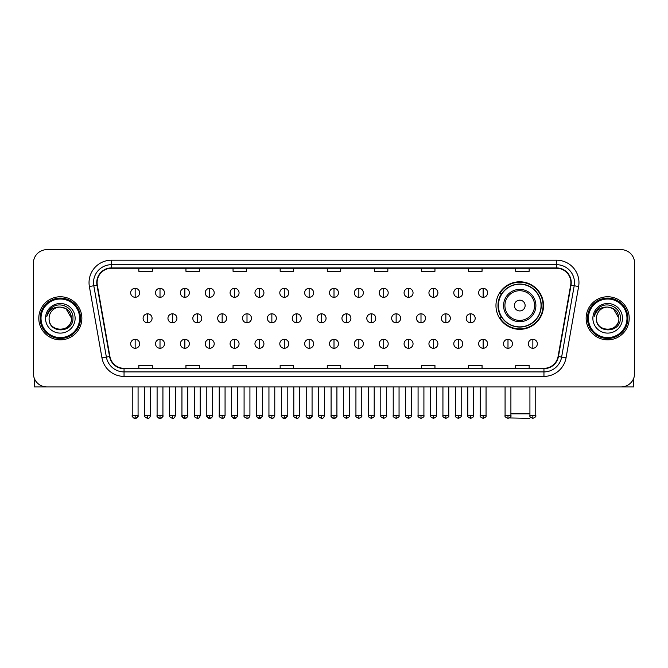 <?xml version="1.0" encoding="UTF-8"?>
<svg xmlns="http://www.w3.org/2000/svg" width="668" height="668" viewBox="0 0 668 668"><rect width="100%" height="100%" fill="white"/><g stroke="black" fill="none" stroke-linecap="round" stroke-linejoin="round"><path stroke-width="1" d="M495.965 305.552A23.781 23.781 0 0 0 519.746 329.332A23.781 23.781 0 0 0 543.527 305.552A23.781 23.781 0 0 0 519.746 281.779A23.781 23.781 0 0 0 495.965 305.552M501.668 317.667A21.76 21.76 0 0 1 501.668 293.444M33.4 263.108L33.4 373.479A13.46 13.46 0 0 0 46.86 386.939L621.14 386.939A13.46 13.46 0 0 0 634.6 373.479L634.6 263.108A13.46 13.46 0 0 0 621.14 249.657L46.86 249.657A13.46 13.46 0 0 0 33.4 263.108L33.4 373.479M38.786 318.294A21.535 21.535 0 0 0 60.32 339.837A21.535 21.535 0 0 0 81.855 318.294A21.535 21.535 0 0 0 60.32 296.759A21.535 21.535 0 0 0 38.786 318.294A21.535 21.535 0 0 0 60.32 339.837A21.535 21.535 0 0 0 81.855 318.294A21.535 21.535 0 0 0 60.32 296.759A21.535 21.535 0 0 0 38.786 318.294M586.145 318.294A21.535 21.535 0 0 0 607.68 339.837A21.535 21.535 0 0 0 629.214 318.294A21.535 21.535 0 0 0 607.68 296.759A21.535 21.535 0 0 0 586.145 318.294A21.535 21.535 0 0 0 607.68 339.837A21.535 21.535 0 0 0 629.214 318.294A21.535 21.535 0 0 0 607.68 296.759A21.535 21.535 0 0 0 586.145 318.294M97.11 282.631A14.354 14.354 0 0 1 111.464 268.269L556.536 268.269A14.354 14.354 0 0 1 570.672 285.119L558.097 356.461A14.354 14.354 0 0 1 543.952 368.319L124.048 368.319A14.354 14.354 0 0 1 109.903 356.461L97.328 285.119A14.354 14.354 0 0 1 97.11 282.631M96.751 282.631A14.713 14.713 0 0 0 96.977 285.186L109.552 356.52A14.713 14.713 0 0 0 124.048 368.678L543.952 368.678A14.713 14.713 0 0 0 558.448 356.52L571.023 285.186A14.713 14.713 0 0 0 556.536 267.91L111.464 267.91A14.713 14.713 0 0 0 96.751 282.631M89.378 286.522A22.436 22.436 0 0 1 111.464 260.194L556.536 260.194A22.436 22.436 0 0 1 578.622 286.522L566.046 357.864A22.436 22.436 0 0 1 543.952 376.401L124.048 376.401A22.436 22.436 0 0 1 101.953 357.864L89.378 286.522L93.796 285.745A17.944 17.944 0 0 1 111.464 264.687L556.536 264.687A17.944 17.944 0 0 1 574.204 285.745L561.629 357.079A17.944 17.944 0 0 1 543.952 371.909L124.048 371.909A17.944 17.944 0 0 1 106.371 357.079L93.796 285.745A17.944 17.944 0 0 1 93.52 282.631M621.14 249.657L46.86 249.657M46.86 386.939L621.14 386.939M634.6 373.479L634.6 263.108M558.448 356.52L561.629 357.079L574.204 285.745L578.622 286.522M327.27 268.269L327.27 271.308L340.73 271.308L340.73 268.269M280.159 268.269L280.159 271.308L293.619 271.308L293.619 268.269M233.049 268.269L233.049 271.308L246.509 271.308L246.509 268.269M185.946 268.269L185.946 271.308L199.406 271.308L199.406 268.269M138.835 268.269L138.835 271.308L152.296 271.308L152.296 268.269M374.381 268.269L374.381 271.308L387.841 271.308L387.841 268.269M421.491 268.269L421.491 271.308L434.951 271.308L434.951 268.269M468.594 268.269L468.594 271.308L482.054 271.308L482.054 268.269M515.704 268.269L515.704 271.308L529.165 271.308L529.165 268.269M340.73 368.319L340.73 365.287L327.27 365.287L327.27 368.319M293.619 368.319L293.619 365.287L280.159 365.287L280.159 368.319M246.509 368.319L246.509 365.287L233.049 365.287L233.049 368.319M199.406 368.319L199.406 365.287L185.946 365.287L185.946 368.319M152.296 368.319L152.296 365.287L138.835 365.287L138.835 368.319M387.841 368.319L387.841 365.287L374.381 365.287L374.381 368.319M434.951 368.319L434.951 365.287L421.491 365.287L421.491 368.319M482.054 368.319L482.054 365.287L468.594 365.287L468.594 368.319M529.165 368.319L529.165 365.287L515.704 365.287L515.704 368.319M34.293 378.313L34.293 386.939L86.339 386.939M79.609 318.294A19.288 19.288 0 0 0 60.32 299.005A19.288 19.288 0 0 0 41.024 318.294A19.288 19.288 0 0 0 60.32 337.591A19.288 19.288 0 0 0 79.609 318.294M80.511 318.294A20.19 20.19 0 0 0 60.32 298.103A20.19 20.19 0 0 0 40.13 318.294A20.19 20.19 0 0 0 60.32 338.484A20.19 20.19 0 0 0 80.511 318.294M71.534 318.294C70.866 311.48 67.134 307.748 60.32 307.08L65.932 308.583L71.534 318.294L65.932 308.583L60.32 307.08L65.932 308.583L71.534 318.294L65.932 308.583L60.32 307.08L65.932 308.583L71.534 318.294C72.219 332.764 48.413 332.764 49.106 318.294C48.104 333.866 73.48 333.516 72.954 318.294C73.789 307.614 59.786 300.825 51.72 307.706C48.906 310.052 47.261 313.041 46.777 316.665C48.889 309.985 53.407 306.787 60.32 307.08L65.932 308.583L71.534 318.294C72.219 332.764 48.413 332.764 49.106 318.294C48.413 332.764 72.219 332.764 71.534 318.294C72.219 332.764 48.413 332.764 49.106 318.294C48.413 332.764 72.219 332.764 71.534 318.294C72.219 332.764 48.413 332.764 49.106 318.294C48.413 332.764 72.219 332.764 71.534 318.294C72.219 332.764 48.413 332.764 49.106 318.294C48.413 332.764 72.219 332.764 71.534 318.294C72.219 332.764 48.413 332.764 49.106 318.294C48.413 332.764 72.219 332.764 71.534 318.294C72.219 332.764 48.413 332.764 49.106 318.294C48.413 332.764 72.219 332.764 71.534 318.294C72.219 332.764 48.413 332.764 49.106 318.294A11.214 11.214 0 0 1 60.32 307.08L65.932 308.583L71.534 318.294C71.985 327.003 60.788 332.789 53.958 327.537M45.516 318.294A14.805 14.805 0 0 0 60.32 333.107A14.805 14.805 0 0 0 75.125 318.294A14.805 14.805 0 0 0 60.32 303.489A14.805 14.805 0 0 0 45.516 318.294M51.712 307.706L48.405 311.639M48.205 312.023L48.497 311.48L48.205 312.023M530.634 417.333L529.615 418.343L509.467 417.943M510.903 413.859L529.924 413.859M525.131 305.552A5.386 5.386 0 0 0 519.746 300.174A5.386 5.386 0 0 0 514.36 305.552A5.386 5.386 0 0 0 519.746 310.937A5.386 5.386 0 0 0 525.131 305.552M535.895 305.552A16.149 16.149 0 0 0 519.746 289.403A16.149 16.149 0 0 0 503.589 305.552A16.149 16.149 0 0 0 519.746 321.709A16.149 16.149 0 0 0 535.895 305.552A16.149 16.149 0 0 1 519.746 321.709A16.149 16.149 0 0 1 503.589 305.552M541.055 305.552A21.309 21.309 0 0 0 519.746 284.242A21.309 21.309 0 0 0 498.437 305.552A21.309 21.309 0 0 0 519.746 326.869A21.309 21.309 0 0 0 541.055 305.552M543.076 305.552A23.33 23.33 0 0 1 499.806 317.667L501.969 317.667A21.51 21.51 0 0 0 533.974 321.684A21.51 21.51 0 0 0 533.974 289.428A21.51 21.51 0 0 0 501.969 293.444L499.806 293.444A23.33 23.33 0 0 1 543.076 305.552M135.153 288.325A4.484 4.484 0 0 0 130.669 292.809A4.484 4.484 0 0 0 135.153 297.302A4.484 4.484 0 0 0 139.645 292.809A4.484 4.484 0 0 0 135.153 288.325L135.153 297.302A4.484 4.484 0 0 0 139.645 292.809A4.484 4.484 0 0 0 135.153 288.325M160.011 288.325A4.484 4.484 0 0 0 155.527 292.809A4.484 4.484 0 0 0 160.011 297.302A4.484 4.484 0 0 0 164.495 292.809A4.484 4.484 0 0 0 160.011 288.325L160.011 297.302A4.484 4.484 0 0 0 164.495 292.809A4.484 4.484 0 0 0 160.011 288.325M184.869 288.325A4.484 4.484 0 0 0 180.377 292.809A4.484 4.484 0 0 0 184.869 297.302A4.484 4.484 0 0 0 189.353 292.809A4.484 4.484 0 0 0 184.869 288.325L184.869 297.302A4.484 4.484 0 0 0 189.353 292.809A4.484 4.484 0 0 0 184.869 288.325M209.719 288.325A4.484 4.484 0 0 0 205.235 292.809A4.484 4.484 0 0 0 209.719 297.302A4.484 4.484 0 0 0 214.211 292.809A4.484 4.484 0 0 0 209.719 288.325L209.719 297.302A4.484 4.484 0 0 0 214.211 292.809A4.484 4.484 0 0 0 209.719 288.325M234.577 288.325A4.484 4.484 0 0 0 230.093 292.809A4.484 4.484 0 0 0 234.577 297.302A4.484 4.484 0 0 0 239.06 292.809A4.484 4.484 0 0 0 234.577 288.325L234.577 297.302A4.484 4.484 0 0 0 239.06 292.809A4.484 4.484 0 0 0 234.577 288.325M259.434 288.325A4.484 4.484 0 0 0 254.951 292.809A4.484 4.484 0 0 0 259.434 297.302A4.484 4.484 0 0 0 263.918 292.809A4.484 4.484 0 0 0 259.434 288.325L259.434 297.302A4.484 4.484 0 0 0 263.918 292.809A4.484 4.484 0 0 0 259.434 288.325M284.292 288.325A4.484 4.484 0 0 0 279.8 292.809A4.484 4.484 0 0 0 284.292 297.302A4.484 4.484 0 0 0 288.776 292.809A4.484 4.484 0 0 0 284.292 288.325L284.292 297.302A4.484 4.484 0 0 0 288.776 292.809A4.484 4.484 0 0 0 284.292 288.325M309.142 288.325A4.484 4.484 0 0 0 304.658 292.809A4.484 4.484 0 0 0 309.142 297.302A4.484 4.484 0 0 0 313.634 292.809A4.484 4.484 0 0 0 309.142 288.325L309.142 297.302A4.484 4.484 0 0 0 313.634 292.809A4.484 4.484 0 0 0 309.142 288.325M334 288.325A4.484 4.484 0 0 0 329.516 292.809A4.484 4.484 0 0 0 334 297.302A4.484 4.484 0 0 0 338.484 292.809A4.484 4.484 0 0 0 334 288.325L334 297.302A4.484 4.484 0 0 0 338.484 292.809A4.484 4.484 0 0 0 334 288.325M358.858 288.325A4.484 4.484 0 0 0 354.366 292.809A4.484 4.484 0 0 0 358.858 297.302A4.484 4.484 0 0 0 363.342 292.809A4.484 4.484 0 0 0 358.858 288.325L358.858 297.302A4.484 4.484 0 0 0 363.342 292.809A4.484 4.484 0 0 0 358.858 288.325M383.708 288.325A4.484 4.484 0 0 0 379.224 292.809A4.484 4.484 0 0 0 383.708 297.302A4.484 4.484 0 0 0 388.2 292.809A4.484 4.484 0 0 0 383.708 288.325L383.708 297.302A4.484 4.484 0 0 0 388.2 292.809A4.484 4.484 0 0 0 383.708 288.325M408.565 288.325A4.484 4.484 0 0 0 404.082 292.809A4.484 4.484 0 0 0 408.565 297.302A4.484 4.484 0 0 0 413.049 292.809A4.484 4.484 0 0 0 408.565 288.325L408.565 297.302A4.484 4.484 0 0 0 413.049 292.809A4.484 4.484 0 0 0 408.565 288.325M433.423 288.325A4.484 4.484 0 0 0 428.94 292.809A4.484 4.484 0 0 0 433.423 297.302A4.484 4.484 0 0 0 437.907 292.809A4.484 4.484 0 0 0 433.423 288.325L433.423 297.302A4.484 4.484 0 0 0 437.907 292.809A4.484 4.484 0 0 0 433.423 288.325M458.281 288.325A4.484 4.484 0 0 0 453.789 292.809A4.484 4.484 0 0 0 458.281 297.302A4.484 4.484 0 0 0 462.765 292.809A4.484 4.484 0 0 0 458.281 288.325L458.281 297.302A4.484 4.484 0 0 0 462.765 292.809A4.484 4.484 0 0 0 458.281 288.325M483.131 288.325A4.484 4.484 0 0 0 478.647 292.809A4.484 4.484 0 0 0 483.131 297.302A4.484 4.484 0 0 0 487.623 292.809A4.484 4.484 0 0 0 483.131 288.325L483.131 297.302A4.484 4.484 0 0 0 487.623 292.809A4.484 4.484 0 0 0 483.131 288.325M147.586 313.81A4.484 4.484 0 0 0 143.094 318.294A4.484 4.484 0 0 0 147.586 322.786A4.484 4.484 0 0 0 152.07 318.294A4.484 4.484 0 0 0 147.586 313.81L147.586 322.786A4.484 4.484 0 0 0 152.07 318.294A4.484 4.484 0 0 0 147.586 313.81M172.436 313.81A4.484 4.484 0 0 0 167.952 318.294A4.484 4.484 0 0 0 172.436 322.786A4.484 4.484 0 0 0 176.928 318.294A4.484 4.484 0 0 0 172.436 313.81L172.436 322.786A4.484 4.484 0 0 0 176.928 318.294A4.484 4.484 0 0 0 172.436 313.81M197.294 313.81A4.484 4.484 0 0 0 192.81 318.294A4.484 4.484 0 0 0 197.294 322.786A4.484 4.484 0 0 0 201.778 318.294A4.484 4.484 0 0 0 197.294 313.81L197.294 322.786A4.484 4.484 0 0 0 201.778 318.294A4.484 4.484 0 0 0 197.294 313.81M222.152 313.81A4.484 4.484 0 0 0 217.659 318.294A4.484 4.484 0 0 0 222.152 322.786A4.484 4.484 0 0 0 226.636 318.294A4.484 4.484 0 0 0 222.152 313.81L222.152 322.786A4.484 4.484 0 0 0 226.636 318.294A4.484 4.484 0 0 0 222.152 313.81M247.001 313.81A4.484 4.484 0 0 0 242.517 318.294A4.484 4.484 0 0 0 247.001 322.786A4.484 4.484 0 0 0 251.494 318.294A4.484 4.484 0 0 0 247.001 313.81L247.001 322.786A4.484 4.484 0 0 0 251.494 318.294A4.484 4.484 0 0 0 247.001 313.81M271.859 313.81A4.484 4.484 0 0 0 267.375 318.294A4.484 4.484 0 0 0 271.859 322.786A4.484 4.484 0 0 0 276.352 318.294A4.484 4.484 0 0 0 271.859 313.81L271.859 322.786A4.484 4.484 0 0 0 276.352 318.294A4.484 4.484 0 0 0 271.859 313.81M296.717 313.81A4.484 4.484 0 0 0 292.233 318.294A4.484 4.484 0 0 0 296.717 322.786A4.484 4.484 0 0 0 301.201 318.294A4.484 4.484 0 0 0 296.717 313.81L296.717 322.786A4.484 4.484 0 0 0 301.201 318.294A4.484 4.484 0 0 0 296.717 313.81M321.575 313.81A4.484 4.484 0 0 0 317.083 318.294A4.484 4.484 0 0 0 321.575 322.786A4.484 4.484 0 0 0 326.059 318.294A4.484 4.484 0 0 0 321.575 313.81L321.575 322.786A4.484 4.484 0 0 0 326.059 318.294A4.484 4.484 0 0 0 321.575 313.81M346.425 313.81A4.484 4.484 0 0 0 341.941 318.294A4.484 4.484 0 0 0 346.425 322.786A4.484 4.484 0 0 0 350.917 318.294A4.484 4.484 0 0 0 346.425 313.81L346.425 322.786A4.484 4.484 0 0 0 350.917 318.294A4.484 4.484 0 0 0 346.425 313.81M371.283 313.81A4.484 4.484 0 0 0 366.799 318.294A4.484 4.484 0 0 0 371.283 322.786A4.484 4.484 0 0 0 375.767 318.294A4.484 4.484 0 0 0 371.283 313.81L371.283 322.786A4.484 4.484 0 0 0 375.767 318.294A4.484 4.484 0 0 0 371.283 313.81M396.141 313.81A4.484 4.484 0 0 0 391.648 318.294A4.484 4.484 0 0 0 396.141 322.786A4.484 4.484 0 0 0 400.625 318.294A4.484 4.484 0 0 0 396.141 313.81L396.141 322.786A4.484 4.484 0 0 0 400.625 318.294A4.484 4.484 0 0 0 396.141 313.81M420.999 313.81A4.484 4.484 0 0 0 416.506 318.294A4.484 4.484 0 0 0 420.999 322.786A4.484 4.484 0 0 0 425.483 318.294A4.484 4.484 0 0 0 420.999 313.81L420.999 322.786A4.484 4.484 0 0 0 425.483 318.294A4.484 4.484 0 0 0 420.999 313.81M445.848 313.81A4.484 4.484 0 0 0 441.364 318.294A4.484 4.484 0 0 0 445.848 322.786A4.484 4.484 0 0 0 450.341 318.294A4.484 4.484 0 0 0 445.848 313.81L445.848 322.786A4.484 4.484 0 0 0 450.341 318.294A4.484 4.484 0 0 0 445.848 313.81M470.706 313.81A4.484 4.484 0 0 0 466.222 318.294A4.484 4.484 0 0 0 470.706 322.786A4.484 4.484 0 0 0 475.19 318.294A4.484 4.484 0 0 0 470.706 313.81L470.706 322.786A4.484 4.484 0 0 0 475.19 318.294A4.484 4.484 0 0 0 470.706 313.81M135.153 339.294A4.484 4.484 0 0 0 130.669 343.778A4.484 4.484 0 0 0 135.153 348.27A4.484 4.484 0 0 0 139.645 343.778A4.484 4.484 0 0 0 135.153 339.294L135.153 348.27A4.484 4.484 0 0 0 139.645 343.778A4.484 4.484 0 0 0 135.153 339.294M160.011 339.294A4.484 4.484 0 0 0 155.527 343.778A4.484 4.484 0 0 0 160.011 348.27A4.484 4.484 0 0 0 164.495 343.778A4.484 4.484 0 0 0 160.011 339.294L160.011 348.27A4.484 4.484 0 0 0 164.495 343.778A4.484 4.484 0 0 0 160.011 339.294M184.869 339.294A4.484 4.484 0 0 0 180.377 343.778A4.484 4.484 0 0 0 184.869 348.27A4.484 4.484 0 0 0 189.353 343.778A4.484 4.484 0 0 0 184.869 339.294L184.869 348.27A4.484 4.484 0 0 0 189.353 343.778A4.484 4.484 0 0 0 184.869 339.294M209.719 339.294A4.484 4.484 0 0 0 205.235 343.778A4.484 4.484 0 0 0 209.719 348.27A4.484 4.484 0 0 0 214.211 343.778A4.484 4.484 0 0 0 209.719 339.294L209.719 348.27A4.484 4.484 0 0 0 214.211 343.778A4.484 4.484 0 0 0 209.719 339.294M234.577 339.294A4.484 4.484 0 0 0 230.093 343.778A4.484 4.484 0 0 0 234.577 348.27A4.484 4.484 0 0 0 239.06 343.778A4.484 4.484 0 0 0 234.577 339.294L234.577 348.27A4.484 4.484 0 0 0 239.06 343.778A4.484 4.484 0 0 0 234.577 339.294M259.434 339.294A4.484 4.484 0 0 0 254.951 343.778A4.484 4.484 0 0 0 259.434 348.27A4.484 4.484 0 0 0 263.918 343.778A4.484 4.484 0 0 0 259.434 339.294L259.434 348.27A4.484 4.484 0 0 0 263.918 343.778A4.484 4.484 0 0 0 259.434 339.294M284.292 339.294A4.484 4.484 0 0 0 279.8 343.778A4.484 4.484 0 0 0 284.292 348.27A4.484 4.484 0 0 0 288.776 343.778A4.484 4.484 0 0 0 284.292 339.294L284.292 348.27A4.484 4.484 0 0 0 288.776 343.778A4.484 4.484 0 0 0 284.292 339.294M309.142 339.294A4.484 4.484 0 0 0 304.658 343.778A4.484 4.484 0 0 0 309.142 348.27A4.484 4.484 0 0 0 313.634 343.778A4.484 4.484 0 0 0 309.142 339.294L309.142 348.27A4.484 4.484 0 0 0 313.634 343.778A4.484 4.484 0 0 0 309.142 339.294M334 339.294A4.484 4.484 0 0 0 329.516 343.778A4.484 4.484 0 0 0 334 348.27A4.484 4.484 0 0 0 338.484 343.778A4.484 4.484 0 0 0 334 339.294L334 348.27A4.484 4.484 0 0 0 338.484 343.778A4.484 4.484 0 0 0 334 339.294M358.858 339.294A4.484 4.484 0 0 0 354.366 343.778A4.484 4.484 0 0 0 358.858 348.27A4.484 4.484 0 0 0 363.342 343.778A4.484 4.484 0 0 0 358.858 339.294L358.858 348.27A4.484 4.484 0 0 0 363.342 343.778A4.484 4.484 0 0 0 358.858 339.294M383.708 339.294A4.484 4.484 0 0 0 379.224 343.778A4.484 4.484 0 0 0 383.708 348.27A4.484 4.484 0 0 0 388.2 343.778A4.484 4.484 0 0 0 383.708 339.294L383.708 348.27A4.484 4.484 0 0 0 388.2 343.778A4.484 4.484 0 0 0 383.708 339.294M408.565 339.294A4.484 4.484 0 0 0 404.082 343.778A4.484 4.484 0 0 0 408.565 348.27A4.484 4.484 0 0 0 413.049 343.778A4.484 4.484 0 0 0 408.565 339.294L408.565 348.27A4.484 4.484 0 0 0 413.049 343.778A4.484 4.484 0 0 0 408.565 339.294M433.423 339.294A4.484 4.484 0 0 0 428.94 343.778A4.484 4.484 0 0 0 433.423 348.27A4.484 4.484 0 0 0 437.907 343.778A4.484 4.484 0 0 0 433.423 339.294L433.423 348.27A4.484 4.484 0 0 0 437.907 343.778A4.484 4.484 0 0 0 433.423 339.294M458.281 339.294A4.484 4.484 0 0 0 453.789 343.778A4.484 4.484 0 0 0 458.281 348.27A4.484 4.484 0 0 0 462.765 343.778A4.484 4.484 0 0 0 458.281 339.294L458.281 348.27A4.484 4.484 0 0 0 462.765 343.778A4.484 4.484 0 0 0 458.281 339.294M483.131 339.294A4.484 4.484 0 0 0 478.647 343.778A4.484 4.484 0 0 0 483.131 348.27A4.484 4.484 0 0 0 487.623 343.778A4.484 4.484 0 0 0 483.131 339.294L483.131 348.27A4.484 4.484 0 0 0 487.623 343.778A4.484 4.484 0 0 0 483.131 339.294M507.989 339.294A4.484 4.484 0 0 0 503.505 343.778A4.484 4.484 0 0 0 507.989 348.27A4.484 4.484 0 0 0 512.473 343.778A4.484 4.484 0 0 0 507.989 339.294L507.989 348.27A4.484 4.484 0 0 0 512.473 343.778A4.484 4.484 0 0 0 507.989 339.294M532.847 339.294A4.484 4.484 0 0 0 528.355 343.778A4.484 4.484 0 0 0 532.847 348.27A4.484 4.484 0 0 0 537.331 343.778A4.484 4.484 0 0 0 532.847 339.294L532.847 348.27A4.484 4.484 0 0 0 537.331 343.778A4.484 4.484 0 0 0 532.847 339.294M633.707 378.313L633.707 386.939L581.661 386.939M626.976 318.294A19.288 19.288 0 0 0 607.68 299.005A19.288 19.288 0 0 0 588.391 318.294A19.288 19.288 0 0 0 607.68 337.591A19.288 19.288 0 0 0 626.976 318.294M627.87 318.294A20.19 20.19 0 0 0 607.68 298.103A20.19 20.19 0 0 0 587.489 318.294A20.19 20.19 0 0 0 607.68 338.484A20.19 20.19 0 0 0 627.87 318.294M596.466 318.294A11.214 11.214 0 0 1 607.68 307.08L613.291 308.583L618.894 318.294L613.291 308.583L607.68 307.08L613.291 308.583L618.894 318.294L613.291 308.583L607.68 307.08L613.291 308.583L618.894 318.294L613.291 308.583L607.68 307.08L613.291 308.583L618.894 318.294C619.587 332.764 595.781 332.764 596.466 318.294C595.464 333.866 620.839 333.516 620.313 318.294C621.148 307.614 607.145 300.825 599.079 307.706C596.265 310.052 594.62 313.041 594.136 316.665C596.248 309.985 600.766 306.787 607.68 307.08L613.291 308.583L618.894 318.294C619.587 332.764 595.781 332.764 596.466 318.294C595.781 332.764 619.587 332.764 618.894 318.294C619.587 332.764 595.781 332.764 596.466 318.294C595.781 332.764 619.587 332.764 618.894 318.294C619.587 332.764 595.781 332.764 596.466 318.294C595.781 332.764 619.587 332.764 618.894 318.294C619.587 332.764 595.781 332.764 596.466 318.294C595.781 332.764 619.587 332.764 618.894 318.294C619.587 332.764 595.781 332.764 596.466 318.294C595.781 332.764 619.587 332.764 618.894 318.294C619.345 327.003 608.147 332.789 601.317 327.537M607.68 307.08C614.493 307.748 618.234 311.48 618.894 318.294M592.875 318.294A14.805 14.805 0 0 0 607.68 333.107A14.805 14.805 0 0 0 622.484 318.294A14.805 14.805 0 0 0 607.68 303.489A14.805 14.805 0 0 0 592.875 318.294M599.079 307.706L595.772 311.639M595.564 312.023L595.864 311.48L595.564 312.023M556.536 260.194L556.536 267.91M93.796 285.745L96.977 285.186M124.048 376.401L124.048 368.678M543.952 368.678L543.952 376.401M101.953 357.864L109.552 356.52M571.023 285.186L574.204 285.745M111.464 260.194L111.464 267.91M561.629 357.079L566.046 357.864M534.584 305.552A14.838 14.838 0 0 0 519.746 290.714A14.838 14.838 0 0 0 504.908 305.552A14.838 14.838 0 0 0 519.746 320.389A14.838 14.838 0 0 0 534.584 305.552M147.586 415.429L144.664 415.429C144.079 416.364 145.048 417.333 147.586 418.343L147.586 415.429L150.5 415.429L150.5 386.939M172.436 415.429L169.522 415.429C168.929 416.364 169.906 417.333 172.436 418.343L172.436 415.429L175.358 415.429L175.358 386.939M197.294 415.429L194.38 415.429C193.787 416.364 194.755 417.333 197.294 418.343L197.294 415.429L200.208 415.429L200.208 386.939M222.152 415.429L219.238 415.429C218.645 416.364 219.613 417.333 222.152 418.343L222.152 415.429L225.066 415.429L225.066 386.939M247.001 415.429L244.087 415.429C243.494 416.364 244.471 417.333 247.001 418.343L247.001 415.429L249.924 415.429L249.924 386.939M271.859 415.429L268.945 415.429C268.352 416.364 269.329 417.333 271.859 418.343L271.859 415.429L274.773 415.429L274.773 386.939M296.717 415.429L293.803 415.429C293.21 416.364 294.179 417.333 296.717 418.343L296.717 415.429L299.631 415.429L299.631 386.939M321.575 415.429L318.653 415.429C318.068 416.364 319.037 417.333 321.575 418.343L321.575 415.429L324.489 415.429L324.489 386.939M346.425 415.429L343.511 415.429C342.918 416.364 343.895 417.333 346.425 418.343L346.425 415.429L349.347 415.429L349.347 386.939M371.283 415.429L368.369 415.429C367.776 416.364 368.744 417.333 371.283 418.343L371.283 415.429L374.197 415.429L374.197 386.939M396.141 415.429L393.227 415.429C392.634 416.364 393.602 417.333 396.141 418.343L396.141 415.429L399.055 415.429L399.055 386.939M420.999 415.429L418.076 415.429C417.483 416.364 418.46 417.333 420.999 418.343L420.999 415.429L423.913 415.429L423.913 386.939M445.848 415.429L442.934 415.429C442.341 416.364 443.318 417.333 445.848 418.343L445.848 415.429L448.762 415.429L448.762 386.939M470.706 415.429L467.792 415.429C467.199 416.364 468.168 417.333 470.706 418.343L470.706 415.429L473.62 415.429L473.62 386.939M135.153 415.429L132.239 415.429C131.646 416.364 132.623 417.333 135.153 418.343L135.153 415.429L138.076 415.429C138.66 416.364 137.691 417.333 135.153 418.343C133.717 418.485 132.748 417.508 132.239 415.429L132.239 386.939M160.011 415.429L157.097 415.429C156.504 416.364 157.473 417.333 160.011 418.343L160.011 415.429L162.925 415.429C163.518 416.364 162.549 417.333 160.011 418.343C158.575 418.485 157.606 417.508 157.097 415.429L157.097 386.939M184.869 415.429L181.946 415.429C181.362 416.364 182.331 417.333 184.869 418.343L184.869 415.429L187.783 415.429C188.376 416.364 187.399 417.333 184.869 418.343C183.433 418.485 182.456 417.508 181.946 415.429L181.946 386.939M209.719 415.429L206.804 415.429C206.212 416.364 207.189 417.333 209.719 418.343L209.719 415.429L212.641 415.429C213.234 416.364 212.257 417.333 209.719 418.343C208.291 418.485 207.314 417.508 206.804 415.429L206.804 386.939L206.804 415.429M234.577 415.429L231.662 415.429C231.07 416.364 232.038 417.333 234.577 418.343L234.577 415.429L237.491 415.429C238.084 416.364 237.115 417.333 234.577 418.343C233.14 418.485 232.172 417.508 231.662 415.429L231.662 386.939M259.434 415.429L256.52 415.429C255.927 416.364 256.896 417.333 259.434 418.343L259.434 415.429L262.349 415.429C262.941 416.364 261.973 417.333 259.434 418.343C257.998 418.485 257.03 417.508 256.52 415.429L256.52 386.939M284.292 415.429L281.37 415.429C280.777 416.364 281.754 417.333 284.292 418.343L284.292 415.429L287.207 415.429C287.799 416.364 286.822 417.333 284.292 418.343C282.856 418.485 281.879 417.508 281.37 415.429L281.37 386.939M309.142 415.429L306.228 415.429C305.635 416.364 306.612 417.333 309.142 418.343L309.142 415.429L312.065 415.429C312.649 416.364 311.68 417.333 309.142 418.343C307.706 418.485 306.737 417.508 306.228 415.429L306.228 386.939M334 415.429L331.086 415.429C330.493 416.364 331.462 417.333 334 418.343L334 415.429L336.914 415.429C337.507 416.364 336.538 417.333 334 418.343C332.564 418.485 331.595 417.508 331.086 415.429L331.086 386.939M358.858 415.429L355.935 415.429C355.351 416.364 356.32 417.333 358.858 418.343L358.858 415.429L361.772 415.429L361.772 386.939L361.772 415.429C362.365 416.364 361.388 417.333 358.858 418.343M383.708 415.429L380.793 415.429L380.793 386.939L380.793 415.429C380.201 416.364 381.178 417.333 383.708 418.343L383.708 415.429L386.63 415.429L386.63 386.939M408.565 415.429L405.651 415.429C405.058 416.364 406.027 417.333 408.565 418.343L408.565 415.429L411.48 415.429L411.48 386.939M433.423 415.429L430.509 415.429C429.916 416.364 430.885 417.333 433.423 418.343L433.423 415.429L436.338 415.429L436.338 386.939M458.281 415.429L455.359 415.429C454.766 416.364 455.743 417.333 458.281 418.343L458.281 415.429L461.196 415.429L461.196 386.939M483.131 415.429L480.217 415.429C479.624 416.364 480.601 417.333 483.131 418.343L483.131 415.429L486.053 415.429L486.053 386.939M507.989 415.429L505.075 415.429C504.482 416.364 505.451 417.333 507.989 418.343L507.989 415.429L510.903 415.429L510.903 386.939M532.847 415.429L529.924 415.429C529.34 416.364 530.308 417.333 532.847 418.343L532.847 415.429L535.761 415.429L535.761 386.939M144.664 415.429L144.664 386.939M150.5 415.429C149.991 417.508 149.022 418.485 147.586 418.343M169.522 415.429L169.522 386.939M175.358 415.429C174.849 417.508 173.872 418.485 172.436 418.343M194.38 415.429L194.38 386.939M200.208 415.429C199.699 417.508 198.73 418.485 197.294 418.343M219.238 415.429L219.238 386.939M225.066 415.429C224.557 417.508 223.588 418.485 222.152 418.343M244.087 415.429L244.087 386.939M249.924 415.429C249.414 417.508 248.438 418.485 247.001 418.343M268.945 415.429L268.945 386.939M274.773 415.429C274.272 417.508 273.296 418.485 271.859 418.343M293.803 415.429L293.803 386.939M299.631 415.429C299.122 417.508 298.153 418.485 296.717 418.343M318.653 415.429L318.653 386.939M324.489 415.429C323.98 417.508 323.011 418.485 321.575 418.343M343.511 415.429L343.511 386.939M349.347 415.429C349.932 416.364 348.963 417.333 346.425 418.343M368.369 415.429L368.369 386.939M374.197 415.429C374.79 416.364 373.821 417.333 371.283 418.343M393.227 415.429L393.227 386.939M399.055 415.429C399.648 416.364 398.671 417.333 396.141 418.343M418.076 415.429L418.076 386.939M423.913 415.429C424.506 416.364 423.529 417.333 420.999 418.343M442.934 415.429L442.934 386.939M448.762 415.429C449.355 416.364 448.387 417.333 445.848 418.343M467.792 415.429L467.792 386.939M473.62 415.429C474.213 416.364 473.245 417.333 470.706 418.343M135.153 418.343C136.589 418.485 137.566 417.508 138.076 415.429L138.076 386.939M160.011 418.343C161.447 418.485 162.416 417.508 162.925 415.429L162.925 386.939M184.869 418.343C186.305 418.485 187.274 417.508 187.783 415.429L187.783 386.939M209.719 418.343C211.155 418.485 212.132 417.508 212.641 415.429L212.641 386.939M234.577 418.343C236.013 418.485 236.981 417.508 237.491 415.429L237.491 386.939M259.434 418.343C260.871 418.485 261.839 417.508 262.349 415.429L262.349 386.939M284.292 418.343C285.72 418.485 286.697 417.508 287.207 415.429L287.207 386.939M309.142 418.343C310.578 418.485 311.555 417.508 312.065 415.429L312.065 386.939M334 418.343C335.436 418.485 336.405 417.508 336.914 415.429L336.914 386.939M355.935 415.429L355.935 386.939M386.63 415.429C387.223 416.364 386.246 417.333 383.708 418.343M405.651 415.429L405.651 386.939M411.48 415.429C412.072 416.364 411.104 417.333 408.565 418.343M430.509 415.429L430.509 386.939M436.338 415.429C436.93 416.364 435.962 417.333 433.423 418.343M455.359 415.429L455.359 386.939M461.196 415.429C461.788 416.364 460.811 417.333 458.281 418.343M480.217 415.429L480.217 386.939M486.053 415.429C486.638 416.364 485.669 417.333 483.131 418.343M505.075 415.429L505.075 386.939M510.903 415.429C511.496 416.364 510.527 417.333 507.989 418.343M529.924 415.429L529.924 386.939M535.761 415.429C536.354 416.364 535.377 417.333 532.847 418.343"/></g></svg>
